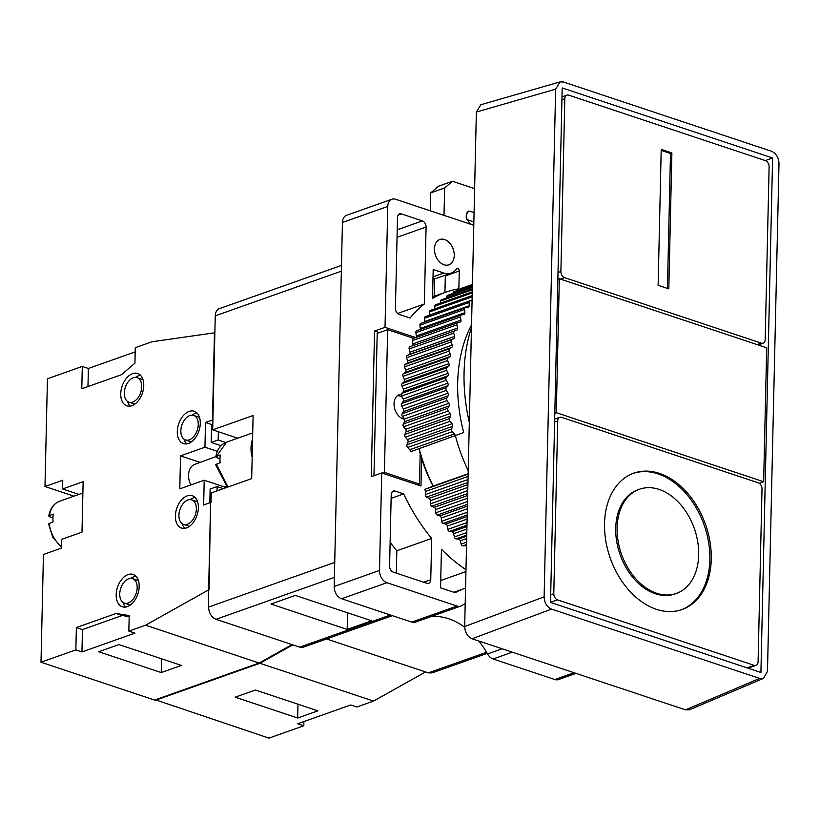 <?xml version="1.0" encoding="UTF-8"?>
<svg xmlns="http://www.w3.org/2000/svg" width="820" height="820" viewBox="0 0 820 820"><rect width="100%" height="100%" fill="white"/><g stroke="black" fill="none" stroke-linecap="round" stroke-linejoin="round"><path stroke-width="1.23" d="M424.586 322.086A2.111 1.476 70.5 0 0 424.616 321.542L424.463 318.324A2.111 1.476 -109.5 0 1 425.313 316.663L469.942 300.858A2.111 1.476 70.5 0 1 470.342 300.807L472.074 300.878M469.942 300.858A2.111 1.476 70.5 0 0 469.081 302.518L424.463 318.324M420.147 329.507A2.111 1.476 70.5 0 0 420.26 328.492L419.932 325.243A2.111 1.476 -109.5 0 1 420.773 323.439L465.391 307.633A2.111 1.476 70.5 0 1 465.698 307.582L468.087 307.459A2.111 1.476 70.5 0 0 468.384 307.397A2.111 1.476 70.5 0 0 469.245 305.737L469.081 302.518M465.391 307.633A2.111 1.476 70.5 0 0 464.55 309.437L419.932 325.243M416.088 337.44A2.111 1.476 70.5 0 0 416.355 335.944L415.863 332.674A2.111 1.476 -109.5 0 1 416.683 330.737L461.301 314.931A2.111 1.476 70.5 0 1 461.496 314.88L463.843 314.542A2.111 1.476 70.5 0 0 464.038 314.49A2.111 1.476 70.5 0 0 464.878 312.686L464.55 309.437M461.301 314.931A2.111 1.476 70.5 0 0 460.481 316.879L415.863 332.674M471.52 324.915A137.432 95.971 -109.5 0 0 463.7 432.56L410.553 451.738A2.111 1.476 70.5 0 0 409.785 449.719L407.642 447.474A2.111 1.476 -109.5 0 1 406.997 444.778L407.96 442.134A2.111 1.476 70.5 0 0 407.407 439.54L405.357 437.142A2.111 1.476 -109.5 0 1 404.844 434.426L405.972 431.925A2.111 1.476 70.5 0 0 405.551 429.321L403.604 426.769A2.111 1.476 -109.5 0 1 403.235 424.063L404.506 421.716A2.111 1.476 70.5 0 0 404.219 419.122L402.394 416.437A2.111 1.476 -109.5 0 1 402.159 413.741L403.583 411.558A2.111 1.476 70.5 0 0 403.43 408.985L401.718 406.177A2.111 1.476 -109.5 0 1 401.636 403.512L403.194 401.492A2.111 1.476 70.5 0 0 403.184 398.961L401.605 396.039A2.111 1.476 -109.5 0 1 401.667 393.415L403.348 391.591A2.111 1.476 70.5 0 0 403.481 389.1L402.036 386.087A2.111 1.476 -109.5 0 1 402.241 383.514L404.045 381.874A2.111 1.476 70.5 0 0 404.311 379.445L403.009 376.349A2.111 1.476 -109.5 0 1 403.358 373.848L405.285 372.413A2.111 1.476 70.5 0 0 405.685 370.045L404.537 366.888A2.111 1.476 -109.5 0 1 405.018 364.469L407.048 363.239A2.111 1.476 70.5 0 0 407.581 360.964L406.587 357.756A2.111 1.476 -109.5 0 1 407.212 355.419L409.334 354.404A2.111 1.476 70.5 0 0 410 352.221L409.17 348.971A2.111 1.476 -109.5 0 1 409.928 346.747L412.142 345.948A2.111 1.476 70.5 0 0 412.931 343.867L412.265 340.607A2.111 1.476 -109.5 0 1 413.065 338.516L457.683 322.711A2.111 1.476 70.5 0 1 457.775 322.69L460.061 322.116A2.111 1.476 70.5 0 0 460.153 322.086A2.111 1.476 70.5 0 0 460.973 320.138L460.481 316.879M457.683 322.711A2.111 1.476 70.5 0 0 456.883 324.802L412.265 340.607M455.172 435.932A2.111 1.476 70.5 0 0 454.403 433.923L452.261 431.679A2.111 1.476 70.5 0 1 451.615 428.983L452.578 426.338A2.111 1.476 70.5 0 0 452.025 423.735L449.975 421.336A2.111 1.476 70.5 0 1 449.473 418.63L450.59 416.119A2.111 1.476 70.5 0 0 450.17 413.526L448.222 410.974A2.111 1.476 70.5 0 1 447.853 408.268L449.124 405.91A2.111 1.476 70.5 0 0 448.847 403.317L447.013 400.631A2.111 1.476 70.5 0 1 446.787 397.946L448.202 395.752A2.111 1.476 70.5 0 0 448.048 393.18L446.346 390.371A2.111 1.476 70.5 0 1 446.254 387.706L447.812 385.697A2.111 1.476 70.5 0 0 447.802 383.155L446.223 380.244A2.111 1.476 70.5 0 1 446.285 377.62L447.976 375.785A2.111 1.476 70.5 0 0 448.099 373.295L446.654 370.281A2.111 1.476 70.5 0 1 446.859 367.719L448.663 366.079A2.111 1.476 70.5 0 0 448.929 363.639L447.628 360.554A2.111 1.476 70.5 0 1 447.976 358.053L449.903 356.618A2.111 1.476 70.5 0 0 450.303 354.25L449.155 351.093A2.111 1.476 70.5 0 1 449.637 348.674L451.666 347.444A2.111 1.476 70.5 0 0 452.199 345.159L451.205 341.95A2.111 1.476 70.5 0 1 451.83 339.623L453.962 338.609A2.111 1.476 70.5 0 0 454.618 336.415L453.788 333.176A2.111 1.476 70.5 0 1 454.546 330.942L456.76 330.152A2.111 1.476 70.5 0 0 457.55 328.061L456.883 324.802M459.928 289.542L459.958 289.46A2.111 1.476 -109.5 0 1 460.717 288.589L472.443 284.438M452.988 293.457L453.193 292.637A2.111 1.476 -109.5 0 1 453.983 291.654L472.422 285.124M446.459 297.998L446.736 296.502A2.111 1.476 -109.5 0 1 447.546 295.385L472.392 286.59M440.34 303.144L440.596 301.022A2.111 1.476 -109.5 0 1 441.437 299.771L472.34 288.835M434.661 308.894L434.825 306.178A2.111 1.476 -109.5 0 1 435.676 304.804L472.279 291.838M429.413 315.208A2.111 1.476 70.5 0 0 429.424 315.136L429.434 311.959A2.111 1.476 -109.5 0 1 430.295 310.442L472.187 295.6M416.683 330.737A2.111 1.476 -109.5 0 1 416.878 330.685L461.117 315.013M413.065 338.516A2.111 1.476 -109.5 0 1 413.157 338.486L457.591 322.752M455.418 435.84A137.432 95.971 70.5 0 0 468.22 470.711M466.498 546.315A2.111 1.476 70.5 0 0 465.391 545.792L462.972 545.833A2.111 1.476 -109.5 0 1 461.147 544.07L460.256 540.831A2.111 1.476 70.5 0 0 458.544 539.068L456.094 538.873A2.111 1.476 -109.5 0 1 454.341 536.977L453.614 533.717A2.111 1.476 70.5 0 0 451.963 531.821L449.493 531.401A2.111 1.476 -109.5 0 1 447.822 529.371L447.259 526.102A2.111 1.476 70.5 0 0 445.701 524.093L443.22 523.447A2.111 1.476 -109.5 0 1 441.631 521.294L441.242 518.035A2.111 1.476 70.5 0 0 439.766 515.913L437.285 515.052A2.111 1.476 -109.5 0 1 435.789 512.787L435.574 509.558A2.111 1.476 70.5 0 0 434.19 507.334L431.72 506.247A2.111 1.476 -109.5 0 1 430.336 503.89L430.295 500.692A2.111 1.476 70.5 0 0 429.014 498.386L426.574 497.084A2.111 1.476 -109.5 0 1 425.293 494.634L425.416 491.498A2.111 1.476 70.5 0 0 424.678 489.468L433.206 486.096A137.432 95.971 70.5 0 1 419.163 448.683M468.148 473.724L433.206 486.096M424.678 489.468L468.138 474.083M419.85 451.195L420.137 452.261M419.819 452.373A112.627 78.648 70.5 0 0 420.178 453.675A112.627 78.648 -109.5 0 0 421.603 458.523A112.627 78.648 70.5 0 0 433.103 486.137M469.317 422.361A152.407 106.436 -109.5 0 1 471.459 327.621M763.594 678.324L689.497 709.771L685.54 709.853L472.074 638.77C467.492 636.627 465.032 632.548 464.684 626.531L476.358 112.032L480.807 104.745L560.091 81.877L555.642 89.165L544.121 596.868C544.47 602.884 546.93 606.964 551.511 609.106L759.638 678.406L763.594 678.324L767.479 671.242L779 163.539C778.651 157.522 776.181 153.442 771.599 151.3L563.473 82L560.091 81.877M772.594 157.983L562.192 87.924L550.517 602.413L760.919 672.482L772.594 157.983L765.275 160.587M568.731 95.14A5.166 3.608 70.5 0 0 566.897 95.12A5.166 3.608 70.5 0 0 564.816 98.728L560.89 271.512A5.166 3.608 70.5 0 0 564.591 277.642L761.278 343.129A5.166 3.608 70.5 0 0 763.112 343.149A5.166 3.608 70.5 0 0 765.193 339.541L769.119 166.757A5.166 3.608 70.5 0 0 765.419 160.628L568.731 95.14M671.887 152.961L661.207 149.404L658.132 285.309L668.802 288.865L671.887 152.961L670.493 153.453L661.186 150.357M667.429 288.404L670.493 153.453M557.487 599.851L754.174 665.338A5.166 3.608 70.5 0 0 756.009 665.358A5.166 3.608 70.5 0 0 758.09 661.75L762.016 488.966A5.166 3.608 70.5 0 0 758.315 482.836L561.628 417.349A5.166 3.608 70.5 0 0 559.793 417.339A5.166 3.608 70.5 0 0 557.713 420.937L553.787 593.721A5.166 3.608 70.5 0 0 557.487 599.851L550.517 602.321M711.268 559.117A72.334 50.512 70.5 0 0 633.757 473.16A72.334 50.512 70.5 0 0 610.285 558.205A72.334 50.512 70.5 0 0 682.045 609.526A72.334 50.512 70.5 0 0 711.268 559.117M698.681 554.925A55.278 38.601 70.5 0 0 639.446 489.232A55.278 38.601 70.5 0 0 621.509 554.228A55.278 38.601 70.5 0 0 676.356 593.454A55.278 38.601 70.5 0 0 698.681 554.925M676.356 593.454L674.962 593.947A55.278 38.601 -109.5 0 1 620.115 554.72A55.278 38.601 -109.5 0 1 638.052 489.724L639.446 489.232M681.348 609.762A72.334 50.512 70.5 0 0 709.874 559.609A72.334 50.512 70.5 0 0 633.06 473.417M554.812 413.208L556.288 412.685L763.645 481.729L766.69 347.772L559.332 278.728L556.288 412.685M557.856 279.251L559.332 278.728M759.228 483.298L763.645 481.729M473.786 225.295L395.609 199.26A10.332 7.216 70.5 0 0 391.939 199.229A10.332 7.216 70.5 0 0 387.768 206.435L385.021 327.344L415.74 337.563M454.239 255.471A13.438 9.379 -109.5 0 1 448.817 264.829A13.438 9.379 -109.5 0 1 435.492 255.297A13.438 9.379 -109.5 0 1 439.848 239.501A13.438 9.379 -109.5 0 1 454.239 255.471M399.135 314.388L410.082 318.027A154.99 108.24 70.5 0 1 424.34 303.994L426.082 227.017A5.166 3.608 70.5 0 0 422.382 220.898L401.421 213.917A5.166 3.608 70.5 0 0 399.586 213.897A5.166 3.608 70.5 0 0 397.495 217.495L395.435 308.258A5.166 3.608 70.5 0 0 399.135 314.388M459.272 270.979L458.862 288.794A154.99 108.24 70.5 0 0 445.977 292.115A154.99 108.24 70.5 0 0 432.529 298.418L433.185 269.483L443.856 273.039A20.664 14.432 70.5 0 0 451.195 273.101A20.664 14.432 70.5 0 0 456.525 268.939A2.071 1.445 70.5 0 1 457.058 268.519A2.071 1.445 70.5 0 1 459.272 270.979L445.321 275.92A2.071 1.445 70.5 0 0 445.25 275.212M391.939 199.229L346.624 215.281A10.332 7.216 70.5 0 0 342.442 222.476L334.181 586.505A10.332 7.216 70.5 0 0 341.591 598.754L411.722 622.103A10.332 7.216 70.5 0 0 415.391 622.134L460.707 606.093A10.332 7.216 70.5 0 1 457.037 606.062L386.907 582.702A10.332 7.216 70.5 0 1 379.506 570.464L381.72 472.945L420.978 486.024L421.603 458.523M460.707 606.093A10.332 7.216 70.5 0 0 461.66 605.642A72.334 50.512 -109.5 0 1 465.196 603.745M431.689 538.443A154.99 108.24 70.5 0 1 403.686 493.906L395.127 491.057A5.166 3.608 70.5 0 0 393.292 491.047A5.166 3.608 70.5 0 0 391.212 494.644L389.592 565.995A5.166 3.608 70.5 0 0 393.292 572.114L426.83 583.286A5.166 3.608 70.5 0 0 428.665 583.297A5.166 3.608 70.5 0 0 430.756 579.699L431.689 538.443L396.829 550.784A154.99 108.24 -109.5 0 1 390.125 542.235M465.555 588.165A86.797 60.608 70.5 0 0 463.474 588.842A86.797 60.608 70.5 0 0 455.295 592.757L440.555 587.858L441.437 549.236A154.99 108.24 70.5 0 0 465.965 569.716M478.818 641.014A72.334 50.512 -109.5 0 1 487.541 653.95A10.332 7.216 70.5 0 0 493.086 658.983L554.822 679.534A10.332 7.216 70.5 0 0 558.492 679.565L575.989 673.374M430.643 616.742A72.334 50.512 -109.5 0 1 464.684 627.279M474.616 188.641L452.466 181.271L444.635 187.954L444.009 215.383M473.786 225.049L469.839 223.727L466.231 217.669L466.293 214.696L468.343 211.088L474.073 212.431M466.426 219.463L473.857 221.933M452.466 181.271L438.515 186.201L430.684 192.895L430.285 210.812M444.635 187.954L430.684 192.895M385.021 327.344L374.566 331.044L371.255 476.656L381.72 472.945M379.332 332.633L374.566 331.044M413.598 338.322L387.655 329.681L377.2 333.391L373.971 475.692M387.655 329.681L384.416 472.381L419.481 484.056L420.178 453.675M404.321 419.276A12.915 9.02 -109.5 0 1 394.389 407.458A12.915 9.02 -109.5 0 1 399.258 394.697A12.915 9.02 -109.5 0 1 401.267 394.328M402.21 397.157A12.915 9.02 70.5 0 0 397.454 395.691M419.481 484.056L417.349 484.815M384.416 472.381L382.284 473.14M392.37 615.666L303.359 647.185A10.332 7.216 -109.5 0 1 299.689 647.144L216.049 619.295A10.332 7.216 -109.5 0 1 208.649 607.056L208.628 589.877L145.581 625.199L128.843 631.123L134.941 633.153L81.959 651.92L82.461 629.586L122.2 615.512L129.17 616.64M371.593 620.791L295.354 595.402L270.959 604.043L347.188 629.432L371.593 620.791M487.213 653.376L432.037 672.912L428.368 672.882L326.544 638.975M78.945 494.419L62.566 488.966L62.761 480.233L44.987 486.526L47.437 378.779L82.297 366.427L81.785 388.762L121.524 374.689L134.931 363.198L135.279 347.67L152.007 341.745L214.871 332.766L215.26 315.833A10.332 7.216 -109.5 0 1 219.432 308.627L341.468 265.413M292.043 644.602L259.161 663.021L154.59 700.054L41 662.232L43.45 554.474L61.223 548.18L61.418 539.447L81.99 532.159L83.138 481.688L62.566 488.966M259.161 663.021L145.581 625.199M41 662.232L75.86 649.881L81.959 651.92M161.222 672.564L98.707 651.746L118.931 644.582L181.435 665.399L161.222 672.564L161.53 658.768M135.556 377.395A17.046 10.722 108.4 0 1 138.713 375.683A17.046 10.722 108.4 0 1 140.435 375.252M130.165 406.115A17.046 10.722 108.4 0 1 127.541 401.462M137.094 377.661A12.915 8.118 108.4 0 1 140.722 392.483A12.915 8.118 108.4 0 1 128.935 402.169A12.915 8.118 108.4 0 1 124.589 390.187A12.915 8.118 108.4 0 1 133.291 377.784A12.915 8.118 108.4 0 1 137.094 377.661L142.434 379.445A12.915 8.118 108.4 0 1 142.987 379.66M134.849 404.106A12.915 8.118 108.4 0 1 134.265 403.952L128.935 402.169M192.105 415.156A17.046 10.722 108.4 0 1 195.262 413.434A17.046 10.722 108.4 0 1 196.984 413.003M186.704 443.866A17.046 10.722 108.4 0 1 184.09 439.212M193.643 415.412A12.915 8.118 108.4 0 1 197.261 430.233A12.915 8.118 108.4 0 1 185.474 439.93A12.915 8.118 108.4 0 1 181.128 427.937A12.915 8.118 108.4 0 1 189.83 415.535A12.915 8.118 108.4 0 1 193.643 415.412L198.973 417.195A12.915 8.118 108.4 0 1 199.526 417.411M191.388 441.857A12.915 8.118 108.4 0 1 190.814 441.703L185.474 439.93M190.189 499.605A17.046 10.722 108.4 0 1 193.346 497.883A17.046 10.722 108.4 0 1 195.068 497.453M184.787 528.316A17.046 10.722 108.4 0 1 182.173 523.672M191.726 499.872A12.915 8.118 108.4 0 1 195.344 514.693A12.915 8.118 108.4 0 1 183.557 524.38A12.915 8.118 108.4 0 1 179.211 512.387A12.915 8.118 108.4 0 1 187.913 499.995A12.915 8.118 108.4 0 1 191.726 499.872L197.056 501.645A12.915 8.118 108.4 0 1 197.61 501.871M189.471 526.317A12.915 8.118 108.4 0 1 188.897 526.153L183.557 524.38M130.995 578.346A17.046 10.722 108.4 0 1 134.152 576.624A17.046 10.722 108.4 0 1 135.874 576.193M125.603 607.056A17.046 10.722 108.4 0 1 122.99 602.403M132.532 578.602A12.915 8.118 108.4 0 1 136.161 593.424A12.915 8.118 108.4 0 1 124.373 603.12A12.915 8.118 108.4 0 1 120.027 591.128A12.915 8.118 108.4 0 1 128.73 578.725A12.915 8.118 108.4 0 1 132.532 578.602L137.873 580.386A12.915 8.118 108.4 0 1 138.426 580.601M130.288 605.047A12.915 8.118 108.4 0 1 129.714 604.893L124.373 603.12M135.187 351.893L88.386 368.457L87.976 386.568M209.828 502.783L210.145 489.048L217.115 486.578L217.013 490.893M214.871 332.766L212.677 429.844L218.356 431.73L218.171 439.981L211.201 442.452L211.601 424.493L212.8 424.073M132.614 373.643A17.046 10.722 108.4 0 1 137.637 373.489A17.046 10.722 108.4 0 1 142.424 393.046A17.046 10.722 108.4 0 1 126.864 405.838A17.046 10.722 108.4 0 1 121.124 390.012A17.046 10.722 108.4 0 1 132.614 373.643M75.86 649.881L76.362 627.556L116.102 613.483L129.201 615.595L128.843 631.123M226.33 487.592L204.2 480.223L203.637 504.976L210.607 502.506L208.628 589.877M204.2 480.223L179.795 488.863L180.543 455.858L204.949 447.218L205.502 422.464L211.601 424.493M214.461 332.633L212.482 419.994L205.502 422.464M189.164 411.404A17.046 10.722 108.4 0 1 194.186 411.24A17.046 10.722 108.4 0 1 198.963 430.807A17.046 10.722 108.4 0 1 183.413 443.589A17.046 10.722 108.4 0 1 177.673 427.773A17.046 10.722 108.4 0 1 189.164 411.404M187.247 495.854A17.046 10.722 108.4 0 1 192.269 495.7A17.046 10.722 108.4 0 1 197.046 515.257A17.046 10.722 108.4 0 1 181.497 528.049A17.046 10.722 108.4 0 1 175.757 512.223A17.046 10.722 108.4 0 1 187.247 495.854M128.053 574.595A17.046 10.722 108.4 0 1 133.076 574.43A17.046 10.722 108.4 0 1 137.862 593.998A17.046 10.722 108.4 0 1 122.303 606.779A17.046 10.722 108.4 0 1 116.563 590.964A17.046 10.722 108.4 0 1 128.053 574.595M44.987 486.526L73.974 496.182M82.297 366.427L88.386 368.457M210.607 502.506L209.038 590.01M217.115 486.578L223.347 488.648M218.356 431.73L237.738 438.187M218.171 439.981L225.695 442.492M347.567 612.796L347.188 629.432M217.361 451.348L204.949 447.218M211.201 442.452L221.031 445.731M200.254 462.418L180.543 455.858M190.793 484.968A15.498 10.824 -109.5 0 1 194.811 464.345L220.303 454.987A25.83 18.04 -109.5 0 0 220.129 462.757L215.629 464.725L227.417 487.213M252.714 432.888L226.576 442.144L216.47 456.34L216.664 457.611L219.975 458.708M212.677 429.844L253.113 415.525L251.678 478.613L211.242 492.933L211.017 502.639M425.549 671.939L373.52 701.09L356.782 707.024L350.683 704.985L297.701 723.752L303.8 725.782L303.892 721.559M303.8 725.782L268.939 738.123L155.359 699.778M292.801 644.858L259.93 663.277L373.52 701.09M259.93 663.277L155.349 700.3M297.68 717.992L235.166 697.184L255.389 690.02L317.893 710.837L297.68 717.992L297.988 704.206M61.254 547.032L52.726 537.11L48.585 523.877L53.085 521.909A25.83 18.04 -109.5 0 1 53.259 514.14L49.425 515.493L49.62 516.764L52.931 517.861M59.532 501.297C53.741 503.531 50.153 508.441 48.759 516.026L49.425 515.493A25.83 18.04 70.5 0 1 59.532 501.297L82.881 493.025M116.102 613.483L122.2 615.512M76.362 627.556L82.461 629.586M396.327 573.129L396.829 550.784M424.34 303.994L397.618 313.465M403.686 493.906L391.13 498.355M465.924 571.601L440.719 580.519M444.952 292.484L445.321 275.92M451.195 273.101L437.255 278.041A20.664 14.432 -109.5 0 1 434.508 278.605L432.97 279.148M434.108 296.317L434.508 278.605M472.433 285.042L459.958 289.46M472.412 285.832L453.193 292.637M472.371 287.42L446.736 296.502M472.32 289.788L440.596 301.022M472.248 292.924L434.825 306.178M472.166 296.83L429.434 311.959M472.084 300.028L429.424 315.136M469.245 305.737L424.616 321.542M464.878 312.686L420.26 328.492M460.973 320.138L416.355 335.944M457.55 328.061L412.931 343.867M456.76 330.152L412.142 345.948M454.546 330.942L409.928 346.747M453.788 333.176L409.17 348.971M454.618 336.415L410 352.221M453.962 338.609L409.334 354.404M451.83 339.623L407.212 355.419M451.205 341.95L406.587 357.756M452.199 345.159L407.581 360.964M451.666 347.444L407.048 363.239M449.637 348.674L405.018 364.469M449.155 351.093L404.537 366.888M450.303 354.25L405.685 370.045M449.903 356.618L405.285 372.413M447.976 358.053L403.358 373.848M447.628 360.554L403.009 376.349M448.929 363.639L404.311 379.445M448.663 366.079L404.045 381.874M446.859 367.719L402.241 383.514M446.654 370.281L402.036 386.087M448.099 373.295L403.481 389.1M447.976 375.785L403.348 391.591M446.285 377.62L401.667 393.415M446.223 380.244L401.605 396.039M447.802 383.155L403.184 398.961M447.812 385.697L403.194 401.492M446.254 387.706L401.636 403.512M446.346 390.371L401.718 406.177M448.048 393.18L403.43 408.985M448.202 395.752L403.583 411.558M446.787 397.946L402.159 413.741M447.013 400.631L402.394 416.437M448.847 403.317L404.219 419.122M449.124 405.91L404.506 421.716M447.853 408.268L403.235 424.063M448.222 410.974L403.604 426.769M450.17 413.526L405.551 429.321M450.59 416.119L405.972 431.925M449.473 418.63L404.844 434.426M449.975 421.336L405.357 437.142M452.025 423.735L407.407 439.54M452.578 426.338L407.96 442.134M451.615 428.983L406.997 444.778M452.261 431.679L407.642 447.474M454.403 433.923L409.785 449.719M468.087 476.389L425.416 491.498M468.015 479.505L425.293 494.634M467.953 482.437L426.574 497.084M467.902 484.61L429.014 498.386M467.841 487.398L430.295 500.692M467.759 490.637L430.336 503.89M467.697 493.507L431.72 506.247M467.656 495.485L434.19 507.334M467.595 498.211L435.574 509.558M467.513 501.553L435.789 512.787M467.451 504.372L437.285 515.052M467.41 506.124L439.766 515.913M467.349 508.789L441.242 518.035M467.277 512.213L441.631 521.294M467.215 514.95L443.22 523.447M467.174 516.487L445.701 524.093M467.123 519.08L447.259 526.102M467.041 522.565L447.822 529.371M466.98 525.22L449.493 531.401M466.949 526.522L451.963 531.821M466.898 529.013L453.614 533.717M466.816 532.559L454.341 536.977M466.754 535.101L456.094 538.873M466.734 536.167L458.544 539.068M466.672 538.566L460.256 540.831M466.59 542.133L461.147 544.07M466.539 544.572L462.972 545.833M466.518 545.392L465.391 545.792M555.642 89.165L476.358 112.032M759.638 678.406L685.54 709.853M551.511 609.106L472.074 638.77M544.121 596.868L464.684 626.531M561.925 99.753L564.816 98.728M757.147 344.595L761.278 343.129M560.46 279.097L564.591 277.642M558.01 272.537L560.89 271.512M747.051 667.859L754.174 665.338M550.691 594.818L553.787 593.721M554.617 422.033L557.713 420.937M470.126 211.109L466.969 212.226M387.768 206.435L342.442 222.476M379.506 570.464L334.181 586.505M574.051 672.728L554.822 679.534M512.315 652.177L493.086 658.983M502.137 648.784L487.541 653.95M457.037 606.062L411.722 622.103M386.907 582.702L341.591 598.754M334.734 562.407L208.649 607.056M334.396 577.393L216.049 619.295M390.433 615.02L299.689 647.144M486.567 652.269L428.368 672.882M252.16 457.283C250.479 450.662 250.612 444.645 252.57 439.233M216.296 464.11L228.011 486.998M341.345 271.184L215.26 315.833M82.359 515.688L82.707 500.538M49.251 523.262A25.83 18.04 70.5 0 0 61.264 546.397M401.421 213.917L398.171 215.065M422.382 220.898L397.218 229.805M426.082 227.017L397.044 237.298M430.756 579.699L423.643 582.22M395.127 491.057L391.878 492.215M433.021 276.873L443.856 273.039M561.987 96.862L566.897 95.12M758.11 344.912L763.112 343.149M554.679 419.143L559.793 417.339M748.024 668.187L756.009 665.358M226.146 486.137L224.126 486.854M215.803 456.873C217.197 449.288 220.785 444.368 226.576 442.144M453.808 592.265L463.474 588.842M432.57 296.861L445.977 292.115"/></g></svg>
